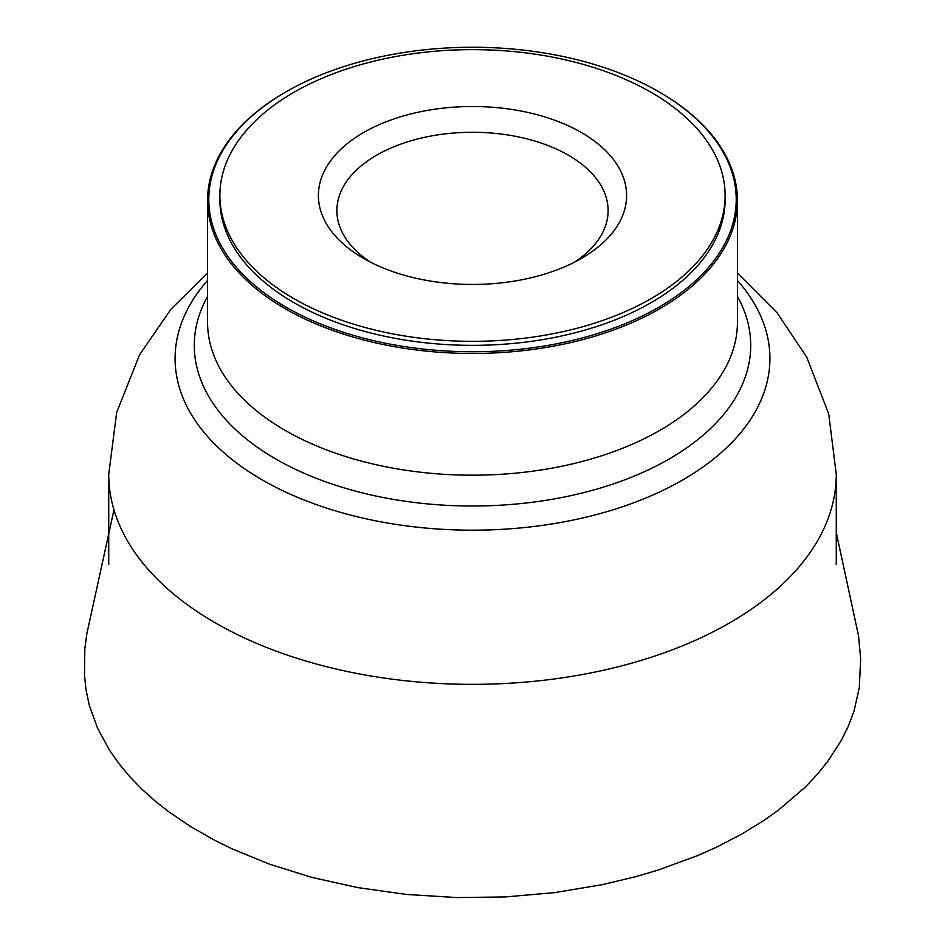<?xml version="1.0" encoding="UTF-8"?>
<svg xmlns="http://www.w3.org/2000/svg" width="945" height="945" viewBox="0 0 945 945"><rect width="100%" height="100%" fill="white"/><g stroke="black" fill="none" stroke-linecap="round" stroke-linejoin="round"><path stroke-width="1.42" d="M659.409 92.102A264.943 152.96 180 0 1 659.846 92.35A264.943 152.96 180 0 1 737.443 200.505A264.943 152.96 180 0 1 573.887 341.83A264.943 152.96 180 0 1 285.154 308.672A264.943 152.96 180 0 1 207.557 200.505A264.943 152.96 180 0 1 285.154 92.35A264.943 152.96 180 0 1 285.591 92.102M658.972 91.842A263.714 152.251 0 0 0 286.028 91.842A263.714 152.251 0 0 0 286.028 307.16A263.714 152.251 0 0 0 658.972 307.16A263.714 152.251 0 0 0 658.972 91.842L659.846 92.35M219.878 195.473L219.878 199.501A252.622 145.849 0 0 0 293.871 302.636A252.622 145.849 0 0 0 569.173 334.246A252.622 145.849 0 0 0 725.122 199.501L725.122 195.473A252.622 145.849 0 0 0 472.5 49.624A252.622 145.849 0 0 0 219.878 195.473A252.622 145.849 0 0 0 293.871 298.608A252.622 145.849 0 0 0 569.173 330.23A252.622 145.849 0 0 0 725.122 195.473M574.513 262.167A135.619 78.293 0 0 0 608.119 210.57A135.619 78.293 0 0 0 472.5 132.276A135.619 78.293 0 0 0 336.881 210.57A135.619 78.293 0 0 0 370.487 262.167M363.53 258.387A154.106 88.972 0 0 0 581.47 258.387A154.106 88.972 0 0 0 581.47 132.572A154.106 88.972 0 0 0 363.53 132.572A154.106 88.972 0 0 0 363.53 258.387L363.53 258.387M207.557 200.505L207.557 322.221A264.943 152.96 0 0 0 285.154 430.388A264.943 152.96 0 0 0 573.887 463.546A264.943 152.96 0 0 0 737.443 322.221L737.443 200.505M207.557 280.464A297.415 171.707 0 0 0 262.202 479.895A297.415 171.707 0 0 0 647.36 497.377A297.415 171.707 0 0 0 737.443 280.464M737.443 296.376A278.22 160.626 180 0 1 617.392 482.517A278.22 160.626 180 0 1 275.775 458.975A278.22 160.626 180 0 1 207.557 296.376M836.266 564.496L836.266 474.319A363.766 210.014 180 0 1 472.5 684.345A363.766 210.014 180 0 1 108.734 474.319L116.66 412.492L139.6 354.718L171.08 309.05L207.557 273.105M286.028 91.842L285.154 92.35M108.734 564.496L108.734 474.319M836.266 474.319L828.718 413.934L806.806 357.328L777.18 312.937L737.443 273.105M113.979 509.863L86.81 633.906L84.802 648.991L84.483 675.002L86.03 690.015L89.385 705.572L97.595 728.3L109.348 749.928L118.94 763.643L129.819 776.719L141.844 789.122L154.862 800.805L168.742 811.755L190.866 826.745L214.645 840.282L231.785 848.716L269.703 864.25L311.874 877.385L357.706 887.591L406.326 894.431L456.612 897.561L505.303 896.947L554.703 892.6L602.532 884.626L636.422 876.499L657.862 870.156L697.623 855.591L715.802 847.511L740.856 834.589L763.832 820.496L778.337 810.196L805.01 787.327L816.858 774.841L827.548 761.682L841.109 740.774L848.35 726.15L854.008 711.053L859.3 687.771L860.659 658.523L858.485 635.548L836.266 532.555"/></g></svg>
